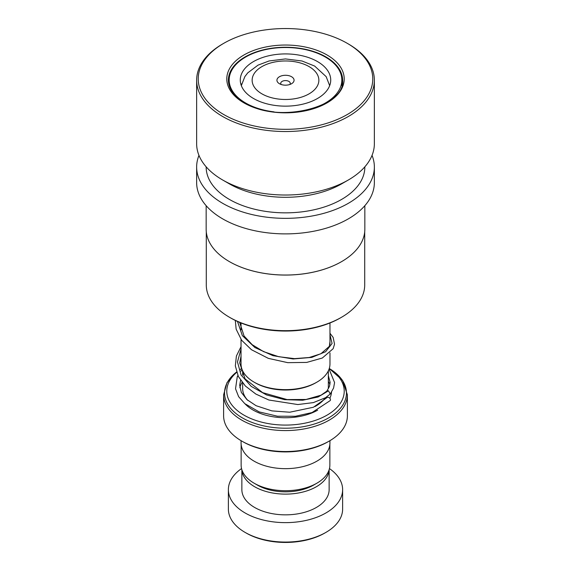 <?xml version="1.0" encoding="UTF-8"?>
<svg xmlns="http://www.w3.org/2000/svg" width="571" height="571" viewBox="0 0 571 571"><rect width="100%" height="100%" fill="white"/><g stroke="black" fill="none" stroke-linecap="round" stroke-linejoin="round"><path stroke-width="0.86" d="M329.867 444.381L329.867 465.087A44.367 25.616 180 0 1 316.876 483.202L313.55 485.122A39.67 22.904 180 0 1 257.45 485.122L254.124 483.202A44.367 25.616 180 0 1 241.133 465.087L241.133 444.381M316.876 483.202A44.367 25.616 180 0 1 254.124 483.202L257.45 485.122M316.941 382.127L315.82 382.777A42.882 24.76 180 0 1 255.18 382.777L254.059 382.127A44.467 25.674 0 0 0 316.941 382.127A44.467 25.674 0 0 0 329.967 363.977L329.967 352.878M291.56 76.728A8.572 4.946 0 0 0 279.44 76.728A8.572 4.946 0 0 0 279.44 83.723L279.44 83.723A8.572 4.946 0 0 0 291.56 83.723A8.572 4.946 0 0 0 291.56 76.728M289.811 84.501A4.761 2.748 0 0 0 290.261 83.337A4.761 2.748 0 0 0 288.869 81.396A4.761 2.748 0 0 0 283.68 80.796A4.761 2.748 0 0 0 280.739 83.337A4.761 2.748 0 0 0 281.189 84.501M236.651 372.378A58.713 33.896 0 0 0 243.981 415.153A58.713 33.896 0 0 0 325.855 415.809A58.713 33.896 0 0 0 329.246 368.573M329.26 441.069L328.139 441.711A60.298 34.817 180 0 1 242.861 441.711L241.74 441.069A61.889 35.73 0 0 0 329.26 441.069A61.889 35.73 0 0 0 347.389 415.802L347.389 394.847A61.889 35.73 180 0 1 309.182 427.857A61.889 35.73 180 0 1 241.74 420.113A61.889 35.73 180 0 1 223.611 394.847L223.611 415.802A61.889 35.73 0 0 0 241.74 441.069L242.861 441.711M329.931 440.676L329.931 443.01A44.431 25.652 180 0 1 302.502 466.707A44.431 25.652 180 0 1 254.081 461.147A44.431 25.652 180 0 1 241.069 443.01L241.069 440.676M241.754 368.573A58.713 33.896 0 0 0 240.427 369.466M241.033 339.445L241.033 363.977A44.467 25.674 0 0 0 254.059 382.127L255.18 382.777M325.898 532.408L324.771 533.057A55.537 32.069 180 0 1 246.229 533.057L245.109 532.408A57.129 32.982 0 0 0 325.898 532.408A57.129 32.982 0 0 0 342.629 509.089L342.629 489.654A57.129 32.982 0 0 0 329.453 468.584M241.89 469.797A43.639 25.195 0 0 0 254.645 486.742A43.639 25.195 0 0 0 301.495 492.366A43.639 25.195 0 0 0 329.11 469.797M241.861 469.719L241.861 489.654A43.639 25.195 0 0 0 254.645 507.469A43.639 25.195 0 0 0 302.202 512.929A43.639 25.195 0 0 0 329.139 489.654L329.139 469.719M241.547 468.584A57.129 32.982 0 0 0 228.371 489.654A57.129 32.982 0 0 0 245.109 512.972A57.129 32.982 0 0 0 307.362 520.124A57.129 32.982 0 0 0 342.629 489.654M228.371 489.654L228.371 509.089A57.129 32.982 0 0 0 245.102 532.408A57.129 32.982 0 0 0 245.109 532.408L246.229 533.057M364.712 231.819L364.712 284.943A79.212 45.737 180 0 1 341.515 317.276L340.395 317.926A77.627 44.816 180 0 1 232.433 318.946A77.627 44.816 180 0 1 230.605 317.926L229.485 317.276A79.212 45.737 180 0 1 206.288 284.943L206.288 231.819M341.515 317.276A79.212 45.737 180 0 1 231.348 318.318A79.212 45.737 180 0 1 229.485 317.276M341.558 261.646A79.212 45.737 180 0 1 341.515 261.668A79.212 45.737 180 0 1 231.348 262.71A79.212 45.737 180 0 1 229.485 261.668A79.212 45.737 180 0 1 229.442 261.646M364.84 205.688L364.84 229.228A79.34 45.808 180 0 1 341.601 261.618A79.34 45.808 180 0 1 231.262 262.66A79.34 45.808 180 0 1 229.399 261.618A79.34 45.808 180 0 1 206.16 229.228L206.16 205.688M372.035 155.376A88.862 51.304 180 0 1 374.362 167.039A88.862 51.304 180 0 1 320.845 214.111A88.862 51.304 180 0 1 224.753 204.482A88.862 51.304 180 0 1 196.638 167.039A88.862 51.304 180 0 1 198.965 155.376M374.362 167.039L374.362 182.584A88.862 51.304 180 0 1 320.845 229.656A88.862 51.304 180 0 1 224.753 220.028A88.862 51.304 180 0 1 196.638 182.584L196.638 167.039M347.218 43.303L348.339 43.953A88.862 51.304 180 0 1 374.362 80.225L374.362 143.714A88.862 51.304 180 0 1 348.339 179.993L341.601 183.876A79.34 45.808 180 0 1 231.262 184.918A79.34 45.808 180 0 1 229.399 183.876L222.661 179.993A88.862 51.304 180 0 1 196.638 143.714L196.638 80.225A88.862 51.304 180 0 1 222.661 43.953L223.782 43.303A87.277 50.391 180 0 1 345.162 42.154A87.277 50.391 180 0 1 347.218 43.303A87.277 50.391 180 0 1 348.217 113.972A87.277 50.391 180 0 1 225.838 115.706A87.277 50.391 180 0 1 223.782 43.303M364.84 166.818L364.84 167.039A79.34 45.808 180 0 1 317.055 209.065A79.34 45.808 180 0 1 231.262 200.471A79.34 45.808 180 0 1 206.16 167.039L206.16 166.818M348.339 179.993A88.862 51.304 180 0 1 224.753 181.157A88.862 51.304 180 0 1 222.661 179.993M374.362 80.225A88.862 51.304 180 0 1 320.845 127.297A88.862 51.304 180 0 1 224.753 117.669A88.862 51.304 180 0 1 196.638 80.225M240.998 84.686L241.704 83.851M293.894 54.373A45.223 26.109 0 0 0 240.277 80.033A45.223 26.109 0 0 0 277.106 105.692A45.223 26.109 0 0 0 330.723 80.033A45.223 26.109 0 0 0 293.894 54.373M296.956 111.873A56.336 32.526 0 0 0 341.836 80.033A56.336 32.526 0 0 0 295.956 48.071A56.336 32.526 0 0 0 229.164 80.033A56.336 32.526 0 0 0 274.044 111.873M241.033 346.668L236.401 356.004L235.331 365.89L238.343 376.446L245.352 386.003L255.858 394.061L268.877 400.014L297.826 404.553L313.365 402.605L325.549 397.694L330.209 394.054L328.518 390.8L326.997 391.042L320.988 395.203L306.006 399.486L287.092 399.579L262.631 392.641L245.109 378.951L239.706 363.02L241.033 356.126M240.605 380.293L239.692 385.232L241.326 392.384L246.908 399.6L256.094 405.71L271.889 410.884L289.733 412.226L313.408 407.251L326.733 397.78A2.22 1.663 37 0 1 328.432 397.395A2.22 1.663 37 0 1 330.224 398.801A2.22 1.663 37 0 1 330.131 400.635L312.03 412.569L295.443 416.266L277.485 416.223L259.163 411.891L244.781 403.647L238.628 396.667L235.537 388.801L237.25 376.796L237.9 375.525M328.346 370.85L328.346 388.594A42.846 24.739 180 0 1 328.346 388.723M325.163 397.951A42.846 24.739 180 0 1 314.928 406.573M261.911 93.844A33.361 19.257 0 0 0 309.089 93.844A33.361 19.257 0 0 0 309.089 66.607A33.361 19.257 0 0 0 261.911 66.607A33.361 19.257 0 0 0 261.911 93.844M247.971 400.528A42.846 24.739 180 0 1 242.654 388.594L242.654 383.027M317.647 410.192A46.015 26.566 180 0 1 252.96 409.971A46.015 26.566 180 0 1 245.159 403.968M239.87 387.752A46.015 26.566 180 0 1 242.104 382.342M223.611 394.847L227.008 382.62L236.544 372.035A60.954 35.195 0 0 0 242.397 417.901A60.954 35.195 0 0 0 328.268 418.093A60.954 35.195 0 0 0 329.267 368.516L342.564 380.365L347.389 394.847M328.346 381.492A46.015 26.566 180 0 1 329.974 384.362M331.494 392.099A46.015 26.566 180 0 1 329.852 398.265M241.733 368.516A60.954 35.195 0 0 0 240.398 369.344L241.733 368.516M228.371 80.225A57.129 32.982 180 0 1 262.781 49.97A57.129 32.982 180 0 1 324.549 56.158A57.129 32.982 180 0 1 342.629 80.225C345.748 106.72 279.569 123.921 246.115 103.572C234.438 96.956 228.528 89.176 228.371 80.225M245.366 103.672A58.713 33.896 180 0 1 242.646 55.758A58.713 33.896 180 0 1 325.634 54.195A58.713 33.896 180 0 1 328.354 102.102A58.713 33.896 180 0 1 245.366 103.672M328.518 390.8L318.111 396.995L302.687 400.235L284.594 399.65L266.543 394.939L251.269 386.417L241.062 374.983L237.472 361.971L241.033 348.96M329.967 334.727L332.079 343.492L325.634 351.715L311.816 357.389L293.123 358.973L272.945 355.669L254.93 347.561L242.354 335.605L237.493 321.459M329.967 322.972L329.967 344.599M329.667 85.65L326.162 76.65L314.642 66.058L302.002 60.99L285.464 58.927L269.112 60.954L258.021 65.144L247.757 72.86L244.852 76.628L241.333 85.65M241.033 322.972L241.033 329.988M242.654 370.85L242.654 375.111M341.836 80.033L341.836 85.55M229.164 80.033L229.164 85.55M241.44 85.05A6.345 6.345 0 0 0 241.098 84.372M329.967 341.522L329.36 346.326L320.909 353.756L309.225 357.503L294.543 358.638L278.698 356.704L263.631 351.657L252.168 344.677L244.06 335.998L239.692 322.422M326.79 391.192L329.431 386.446L330.138 382.406L328.346 375.604M330.209 394.054L333.578 388.044L334.577 382.563L329.082 369.066M242.175 369.751L240.926 371.143M329.967 333.236L333.164 337.447L334.527 344.185L333.136 348.717L322.301 358.024L306.72 362.414L287.748 362.664L268.32 358.36L251.461 349.723L241.619 340.245L236.137 329.167L235.316 320.431"/></g></svg>
